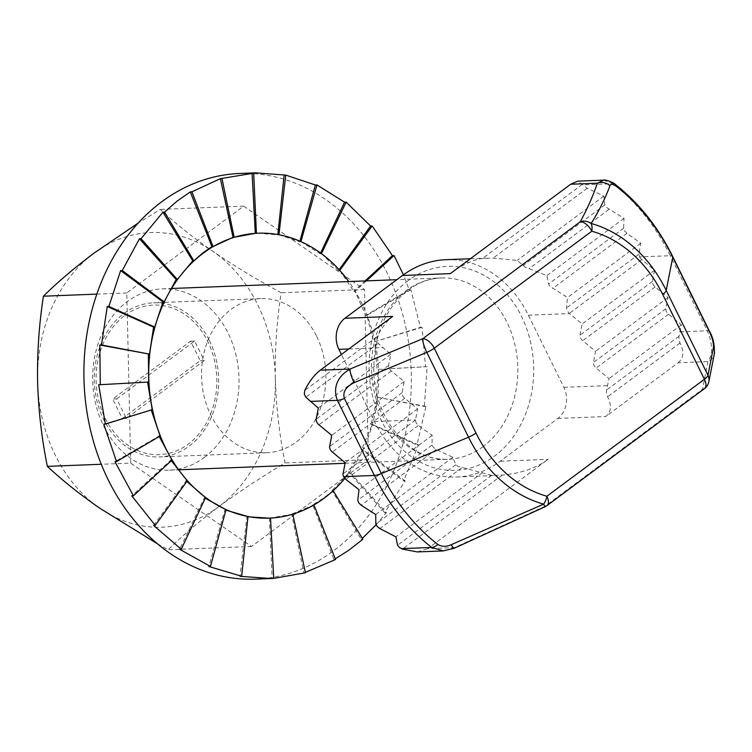 <?xml version="1.0" encoding="UTF-8"?>
<svg xmlns="http://www.w3.org/2000/svg" width="752" height="752" viewBox="0 0 752 752"><rect width="100%" height="100%" fill="white"/><g stroke="black" fill="none" stroke-linecap="round" stroke-linejoin="round"><path stroke-width="0.56" stroke-dasharray="3.76 2.82" d="M545.097 506.726L544.974 506.256L454.358 547.663L443.266 550.915M454.142 548.283A11.336 1.551 66.2 0 0 454.358 547.663L427.709 548.706L548.076 459.331C536.007 468.195 520.704 473.45 502.157 475.085L491.611 475.386L457.921 466.334L455.797 464.698L452.807 457.31L436.216 449.489L433.321 447.318L432.071 445.043L432.174 435.352L418.328 425.491L416.091 422.84L415.48 420.077L417.604 408.891L404.755 398.287A4.54 2.35 53.4 0 1 402.621 395.561A4.54 2.35 53.4 0 1 402.047 392.77L404.172 381.584L391.322 370.99A4.54 2.35 53.4 0 1 389.179 368.254A4.54 2.35 53.4 0 1 388.605 365.472L390.739 354.286L378.228 343.429L376.733 340.224L377.184 336.67C381.527 327.853 386.697 321.104 392.685 316.413M672.683 256.479A11.336 3.234 -26.2 0 0 670.295 255.708L707.247 330.786C711.994 341.765 713.563 353.459 707.961 361.599L702.528 389.273A11.336 10.622 -168.9 0 0 708.854 381.715M603.63 180.142L612.955 183.704A215.457 173.721 -92.2 0 1 670.295 255.708L639.557 256.902L638.974 254.129L640.713 243.225L626.961 233.299L624.508 230.798L623.596 228.27L624.019 218.343L606.112 207.176L604.843 204.911L603.837 196.046L587.209 188.254L577.733 181.157M450.316 273.625C462.311 264.76 473.074 259.684 482.596 258.397L493.143 258.105L517.169 260.408L525.263 267.214L546.92 275.589L548.537 284.002L549.862 286.23L567.553 297.548L566.425 307.991L567.102 310.708L569.273 313.415L582.123 324.009L579.999 335.195A4.54 2.35 -126.6 0 0 580.572 337.986A4.54 2.35 -126.6 0 0 582.715 340.712L595.556 351.316L593.431 362.502A4.54 2.35 -126.6 0 0 594.005 365.293A4.54 2.35 -126.6 0 0 596.148 368.019L608.998 378.623L606.526 390.062L606.45 393.324L607.569 396.812C611.94 405.29 611.32 411.861 605.708 416.542L678.125 362.765L707.961 361.599A11.336 10.622 -168.9 0 0 714.287 354.042M116.748 398.88L194.627 341.051L204.224 360.556L126.345 418.385L116.748 398.88L112.725 399.039L190.604 341.211L200.201 360.716L122.322 418.544L112.725 399.039M204.224 360.556L200.201 360.716M194.627 341.051L190.604 341.211M126.345 418.385L122.322 418.544M124.794 315.52A74.843 60.348 -92.2 0 1 207.862 341.709A74.843 60.348 -92.2 0 1 188.132 444.235A74.843 60.348 -92.2 0 1 105.064 418.037A74.843 60.348 -92.2 0 1 124.794 315.52M204.234 457.517A90.719 73.151 87.8 0 0 235.752 354.154A90.719 73.151 87.8 0 0 162.3 288.862A90.719 73.151 87.8 0 0 127.464 301.496A90.719 73.151 87.8 0 0 95.946 404.867A90.719 73.151 87.8 0 0 169.397 470.16A90.719 73.151 87.8 0 0 204.234 457.517M446.049 259.694A113.402 91.434 -92.2 0 1 528.355 315.182L563.868 387.336A22.682 18.283 -92.2 0 1 557.89 418.413L500.259 461.202A113.402 91.434 -92.2 0 1 456.708 477.003A113.402 91.434 -92.2 0 1 374.393 421.515L341.417 354.483M678.125 362.765C683.747 358.084 684.367 351.513 679.996 343.034L678.877 339.547L678.953 336.285L681.415 324.845L668.575 314.242A4.54 2.35 53.4 0 1 666.432 311.516A4.54 2.35 53.4 0 1 665.858 308.724L667.983 297.538L655.133 286.935A4.54 2.35 53.4 0 1 652.99 284.209A4.54 2.35 53.4 0 1 652.426 281.417L654.55 270.231L641.7 259.628A4.54 2.35 53.4 0 1 639.557 256.902M640.713 243.225L567.553 297.548M417.604 408.891L345.177 462.668M603.837 196.046L517.169 260.408M390.739 354.286L318.312 408.063M624.019 218.343L546.92 275.589M404.172 381.584L331.745 435.361M417.332 551.93L427.709 548.706M654.55 270.231L582.123 324.009M432.174 435.352L359.014 489.674M667.983 297.538L595.556 351.316M452.807 457.31L375.709 514.556M681.415 324.845L608.998 378.623M482.568 472.5L395.89 536.853M209.423 340.553A77.108 62.172 -92.2 0 1 159.48 456.925A77.108 62.172 -92.2 0 1 103.513 419.193A77.108 62.172 -92.2 0 1 153.455 302.821A77.108 62.172 -92.2 0 1 209.423 340.553M316.658 336.36A77.108 62.172 -92.2 0 1 266.716 452.732A77.108 62.172 -92.2 0 1 210.748 415.001A77.108 62.172 -92.2 0 1 260.69 298.629A77.108 62.172 -92.2 0 1 316.658 336.36M255.548 579.143A202.984 163.673 87.8 0 0 333.512 550.859A202.984 163.673 87.8 0 0 404.031 319.572A202.984 163.673 87.8 0 0 239.691 173.477M335.514 559.535L333.907 559.601L335.242 558.849M305.434 572.761L303.827 572.827L305.35 572.375M273.737 578.42L272.13 578.476L273.737 578.382M333.183 490.708L323.228 498.313L312.776 504.865L333.907 559.601M148.68 382.016L98.672 384.751M152.261 409.671L103.767 424.128M160.12 436.028L158.992 436.066L114.953 461.643M159.208 436.564L158.992 436.066M171.945 460.055L170.817 460.102L131.788 495.869M171.221 460.722L170.817 460.102M187.286 480.848L186.158 480.895L153.634 525.469M186.787 481.543L186.158 480.895M205.559 497.598L204.431 497.645L179.643 549.317M205.258 498.219L204.431 497.645M226.051 509.659L224.923 509.706L208.83 566.491M225.929 510.129L224.923 509.706M247.981 516.577L246.853 516.624L240.057 576.342M292.782 514.171L269.122 518.147M247.963 516.812L246.853 516.624M292.772 514.114L291.644 514.152L303.827 572.827M313.941 504.93L291.644 514.152M313.904 504.818L312.776 504.865M333.098 490.567L331.97 490.614L361.233 539.306L362.304 538.366M376.047 524.877L386.359 512.667L349.614 471.908L331.97 490.614M349.614 471.908L348.486 471.946L384.751 512.732L405.168 480.829L403.561 480.895L418.535 444.949L416.928 445.005L425.952 406.4L424.344 406.465L427.136 366.675L425.529 366.741L422.032 327.299L420.424 327.364L410.855 289.783L409.248 289.849L403.439 274.809M405.168 480.829L362.821 449.546L348.486 471.946M362.821 449.546L361.693 449.583L403.561 480.895M418.535 444.949L372.212 424.344L361.693 449.583M372.212 424.344L371.084 424.382L416.928 445.005M425.952 406.4L377.419 397.272L371.084 424.382M377.419 397.272L424.344 406.465M427.136 366.675L378.247 369.373L376.291 397.31M378.247 369.373L425.529 366.741M422.032 327.299L374.665 341.709L377.119 369.411M374.665 341.709L420.424 327.364M410.855 289.783L366.816 315.361L373.537 341.756M366.816 315.361L365.688 315.408L409.248 289.849M366.393 280.881L354.991 291.325L365.688 315.408M354.991 291.325L353.863 291.372L365.124 280.928M339.754 270.382L353.863 291.372M339.65 270.541L338.513 270.579L339.143 269.705M321.442 253.65L338.513 270.579M321.377 253.791L320.249 253.828L320.615 253.048M300.913 241.618L320.249 253.828M300.885 241.721L299.747 241.768L299.916 241.185M278.954 234.756L299.747 241.768M278.945 234.803L277.845 234.558M257.974 233.233L277.817 234.85M344.811 478.413A142.57 114.953 87.8 0 0 348.768 281.568M386.359 512.667L384.751 512.732M362.849 539.25L361.233 539.306M130.716 463.119L126.787 292.951L243.695 206.142L364.523 289.511L368.452 459.679L251.544 546.478L130.716 463.119L101.285 464.266M157.469 543.799L168.175 549.74C182.473 535.593 199.365 521.221 218.841 506.641C238.384 492.231 260.465 477.661 285.074 462.941C279.377 434.788 276.134 406.531 275.326 378.162C274.828 349.736 276.764 321.273 281.154 292.772C255.981 279.077 233.252 265.287 212.957 251.394C192.926 237.463 175.385 223.466 160.317 209.404L138.246 223.024M251.544 546.478L168.175 549.74M368.452 459.679L285.074 462.941M364.523 289.511L281.154 292.772M243.695 206.142L160.317 209.404M126.787 292.951L96.811 294.117M275.326 378.162A147.42 118.863 -92.2 0 1 218.841 506.641A147.42 118.863 -92.2 0 1 99.978 508.361A147.42 118.863 -92.2 0 1 37.6 381.593A147.42 118.863 -92.2 0 1 94.085 253.104A147.42 118.863 -92.2 0 1 212.957 251.394A147.42 118.863 -92.2 0 1 275.326 378.162M269.385 518.128L272.13 578.476M483.057 446.622A90.719 73.151 -92.2 0 1 448.22 459.256A90.719 73.151 -92.2 0 1 374.769 393.963A90.719 73.151 -92.2 0 1 406.287 290.601A90.719 73.151 -92.2 0 1 441.133 277.958A90.719 73.151 -92.2 0 1 514.575 343.25A90.719 73.151 -92.2 0 1 483.057 446.622M408.195 280.581A102.056 82.288 87.8 0 0 381.292 420.387A102.056 82.288 87.8 0 0 494.562 456.107A102.056 82.288 87.8 0 0 521.465 316.301A102.056 82.288 87.8 0 0 408.195 280.581M704.483 388.634A11.336 5.875 -126.6 0 1 702.528 389.273L544.974 506.256A11.336 5.875 -126.6 0 0 546.939 505.617M615.145 184.325A11.336 5.546 -52.1 0 0 612.955 183.704L582.603 184.889M680.09 331.848L707.247 330.786A11.336 3.234 153.8 0 1 709.625 331.566M528.355 315.182L569.471 313.575M348.853 348.966L382.683 347.64M374.393 421.515L415.508 419.907M563.868 387.336L607.663 385.626M557.89 418.413L605.708 416.542M500.259 461.202L548.076 459.331M626.961 233.299L552.682 288.448M404.755 398.287L332.337 452.065M587.209 188.254L493.143 258.105M378.228 343.429L305.81 397.206M608.923 209.413L528.957 268.784M391.322 370.99L318.895 424.767M604.843 204.911L523.025 265.663M388.605 365.472L316.188 419.249M623.596 228.27L548.537 284.002M402.047 392.77L329.62 446.547M582.311 184.362L482.596 258.397M377.184 336.67L304.757 390.448M679.996 343.034L607.569 396.812M502.157 475.085L402.442 549.129M652.426 281.417L579.999 335.195M432.071 445.043L357.792 500.193M655.133 286.935L582.715 340.712M436.216 449.489L361.167 505.222M665.858 308.724L593.431 362.502M455.797 464.698L375.84 524.069M668.575 314.242L596.148 368.019M461.737 467.819L379.91 528.581M678.953 336.285L606.526 390.062M491.611 475.386L397.545 545.238M641.7 259.628L569.273 313.415M418.328 425.491L345.788 479.362M638.974 254.129L566.425 307.991M415.48 420.077L343.053 473.854M345.065 463.288L448.22 459.256C412.322 462.414 374.712 421.336 373.772 371.262C373.65 335.373 385.146 308.273 408.251 289.952C418.544 282.423 429.505 278.419 441.133 277.958L396.849 279.688M162.3 288.862L171.55 288.495M470.357 258.744L486.29 258.124M456.708 477.003L496.95 475.424M169.397 470.16L178.647 469.803M266.716 452.732L159.48 456.925M260.69 298.629L153.455 302.821"/><path stroke-width="1.13" d="M662.681 294.427A135.915 109.595 87.8 0 0 591.805 231.221L434.252 348.204A11.336 5.875 -126.6 0 0 422.756 338.72A11.336 2.312 67.4 0 0 426.788 352.368L354.126 382.683C345.694 386.951 342.461 392.215 344.435 398.475L381.386 473.563A212.139 171.052 87.8 0 0 437.843 544.457C441.838 546.845 446.293 546.93 451.209 544.711A11.336 1.551 66.2 0 0 454.142 548.283L545.097 506.726A11.336 11.336 0 0 0 546.939 505.617A11.336 5.875 -126.6 0 0 546.883 496.245L704.427 379.262L662.681 294.427A11.336 3.234 -26.2 0 0 666.225 290.413L707.97 375.248A11.336 3.234 153.8 0 1 704.427 379.262A11.336 5.875 -126.6 0 1 704.483 388.634A11.336 11.336 0 0 0 708.854 381.715A11.336 10.622 -168.9 0 0 707.97 375.248L713.413 347.565C713.761 343.617 712.529 338.532 709.7 332.299L672.758 257.212A11.336 3.234 -26.2 0 0 672.683 256.479C658.103 227.038 638.927 202.984 615.145 184.325L615.145 184.325C615.061 183.14 604.401 178.957 603.63 180.142L597.332 183.206A11.336 10.425 -160.4 0 1 609.957 185.791C605.247 198.396 598.977 210.964 591.166 223.485A11.336 10.02 -150.4 0 0 580.3 221.737C587.575 208.295 593.253 195.445 597.332 183.206L570.683 184.249L450.316 273.625L402.499 275.495A113.402 91.434 -92.2 0 1 446.049 259.694L470.357 258.744M443.266 550.915L431.704 547.447A215.457 173.721 -92.2 0 1 374.364 475.443L337.413 400.355C333.239 389.357 335.712 377.504 350.094 369.025A11.336 2.312 67.4 0 0 354.126 382.683M451.209 544.711L543.593 504.141L545.097 506.726M341.417 354.483L338.889 349.351A22.682 18.283 -92.2 0 1 344.867 318.284L392.685 316.413L320.258 370.191L350.094 369.025L422.756 338.72L580.3 221.737A11.336 5.875 -126.6 0 1 591.805 231.221A11.336 6.495 -74.3 0 0 591.166 223.485A143.942 116.052 -92.2 0 1 666.225 290.413L672.758 257.212A212.139 171.052 87.8 0 0 616.292 186.317C612.777 183.911 610.662 183.742 609.957 185.791M672.683 256.479L709.625 331.566C713.263 337.892 714.814 345.384 714.287 354.042A11.336 10.622 -168.9 0 0 714.297 354.032A11.336 10.622 -168.9 0 0 713.413 347.565M320.258 370.191C314.27 374.881 309.1 381.631 304.757 390.448L304.306 394.001L305.81 397.206L318.312 408.063L316.188 419.249A4.54 2.35 -126.6 0 0 316.752 422.032A4.54 2.35 -126.6 0 0 318.895 424.767L331.745 435.361L329.62 446.547A4.54 2.35 -126.6 0 0 330.194 449.339A4.54 2.35 -126.6 0 0 332.337 452.065L345.177 462.668L343.053 473.854A4.54 2.35 -126.6 0 0 343.626 476.646L345.788 479.362L359.014 489.674L357.792 500.193L358.676 502.75L361.167 505.222L375.709 514.556L375.84 524.069L377.072 526.372L379.91 528.581L395.89 536.853L397.545 545.238L399.18 547.23L402.442 549.129L417.332 551.93L443.229 550.925L454.142 548.283M603.63 180.142L577.733 181.157L570.683 184.249M344.867 318.284L402.499 275.495M403.439 274.809L394.02 255.567L392.403 255.624L372.174 225.967L370.567 226.023L346.155 202.119L344.548 202.175L316.977 184.936L315.37 185.001L285.751 175.094L255.671 172.857L239.691 173.477A202.984 163.673 87.8 0 0 161.727 201.762A202.984 163.673 87.8 0 0 91.218 433.058A202.984 163.673 87.8 0 0 255.548 579.143L273.737 578.42L270.513 518.081M335.242 558.849L348.787 550.267L362.849 539.25L333.183 490.708M305.35 572.375L335.514 559.535L313.941 504.93M273.737 578.382L305.434 572.761L292.782 514.171M255.671 172.857L220.374 178.666L191.892 191.826L190.284 191.892L177.011 201.169L164.566 212.12L162.958 212.186L141.047 238.694L139.44 238.76L122.247 270.541L120.64 270.598L108.88 306.421L107.273 306.487L101.464 344.961L99.856 345.027L100.279 384.686L98.672 384.751L105.374 424.062L103.767 424.128L116.56 461.587L114.953 461.643L133.395 495.803L131.788 495.869L155.241 525.404L153.634 525.469L181.251 549.251L179.643 549.317L210.438 566.425L208.83 566.491L241.665 576.276L240.057 576.342L271.528 578.523M348.768 281.568A142.57 114.953 87.8 0 0 258.133 233.223A142.57 114.953 87.8 0 0 203.378 253.086A142.57 114.953 87.8 0 0 153.85 415.536A142.57 114.953 87.8 0 0 269.272 518.137A142.57 114.953 87.8 0 0 324.027 498.275A142.57 114.953 87.8 0 0 344.811 478.413M164.566 212.12L193.837 260.812L202.579 253.123L211.904 246.609L190.284 191.892M193.837 260.812L192.709 260.859L162.958 212.186M141.047 238.694L177.322 279.481L192.709 260.859M177.322 279.481L176.194 279.528L139.44 238.76M122.247 270.541L164.115 301.843L176.194 279.528M164.115 301.843L162.987 301.89L120.64 270.598M108.88 306.421L154.724 327.045L162.987 301.89M154.724 327.045L153.596 327.092L107.273 306.487M101.464 344.961L149.516 354.117L153.596 327.092M149.516 354.117L99.856 345.027M100.279 384.686L148.68 382.016L148.388 354.164M105.374 424.062L152.261 409.671L147.552 382.063M116.56 461.587L160.12 436.028L151.133 409.718M133.395 495.803L171.945 460.055L158.992 436.066M155.241 525.404L187.286 480.848L170.817 460.102M181.251 549.251L205.559 497.598L186.158 480.895M210.438 566.425L226.051 509.659L205.258 498.219M241.665 576.276L247.981 516.577L225.929 510.129M269.122 518.147L247.963 516.812M253.668 172.951L256.423 233.308L257.974 233.233M256.423 233.308L255.285 233.346L252.061 173.016M221.981 178.6L234.163 237.275L255.285 233.346M234.163 237.275L233.035 237.322L220.374 178.666M191.892 191.826L213.032 246.562L233.035 237.322M213.032 246.562L211.904 246.609M362.304 538.366L376.047 524.877M101.285 464.266L47.348 466.372C62.435 480.462 79.975 494.459 99.978 508.361L157.469 543.799M138.246 223.024L94.085 253.104C74.617 267.684 57.725 282.047 43.419 296.203C39.029 324.751 37.092 353.214 37.6 381.593C38.408 410.009 41.651 438.266 47.348 466.372M96.811 294.117L43.419 296.203M277.845 234.558L284.143 175.15M285.751 175.094L278.954 234.756M299.916 241.185L315.37 185.001M316.977 184.936L300.913 241.618M320.615 253.048L344.548 202.175M346.155 202.119L321.442 253.65M339.143 269.705L370.567 226.023M372.174 225.967L339.754 270.382M365.124 280.928L392.403 255.624M394.02 255.567L366.393 280.881M343.626 476.646L374.364 475.443A11.336 3.234 -26.2 0 0 381.386 473.563L468.534 437.213A11.336 3.234 -26.2 0 0 475.997 433.049A135.915 109.595 87.8 0 0 546.883 496.245A11.336 6.495 -74.3 0 1 543.593 504.141A143.942 116.052 -92.2 0 1 468.534 437.213L426.788 352.368A11.336 3.234 153.8 0 0 434.252 348.204L475.997 433.049M310.256 401.418L337.413 400.355A11.336 3.234 -26.2 0 0 344.435 398.475M437.843 544.457A11.336 5.546 127.9 0 1 431.704 547.447L401.352 548.631M616.292 186.317A11.336 5.546 -52.1 0 0 615.145 184.325M709.625 331.566A11.336 3.234 153.8 0 1 709.7 332.299M338.889 349.351L348.853 348.966M546.939 505.617L704.483 388.634M714.297 354.032L708.854 381.715M171.55 288.495L396.849 279.688M178.647 469.803L345.065 463.288"/></g></svg>
